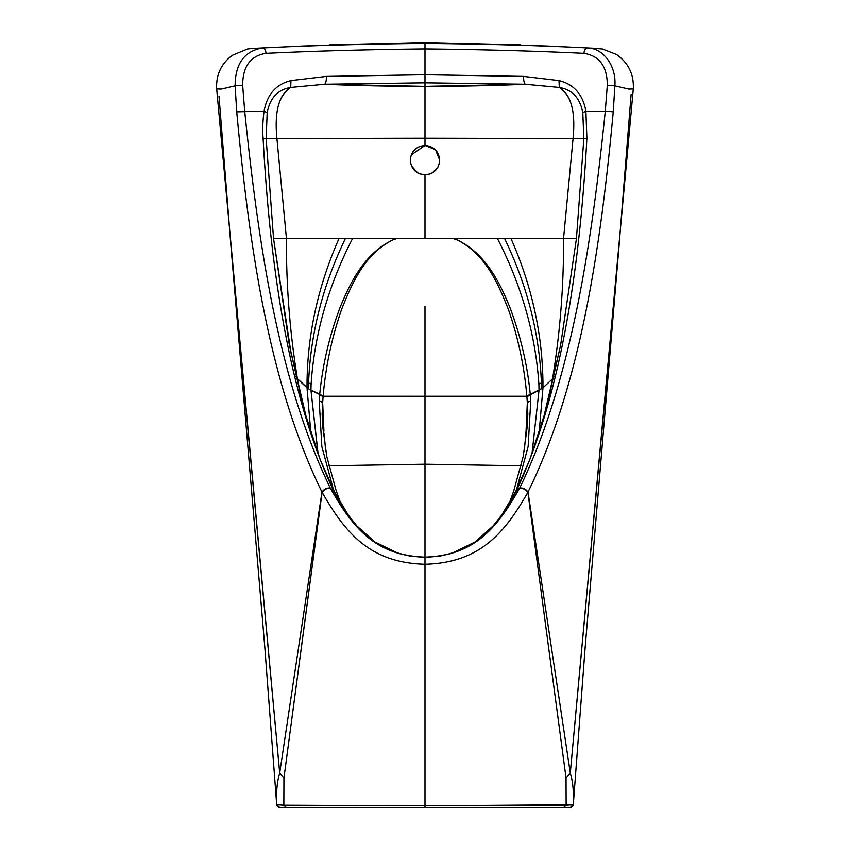 <?xml version="1.0" encoding="UTF-8"?>
<svg xmlns="http://www.w3.org/2000/svg" width="850" height="850" viewBox="0 0 850 850"><rect width="100%" height="100%" fill="white"/><g stroke="black" fill="none" stroke-linecap="round" stroke-linejoin="round"><path stroke-width="1.27" d="M279.639 807.5L277.652 806.724L279.809 807.489A2.943 2.932 -90 0 1 276.877 804.791A2.943 2.932 90 0 0 279.809 807.489L279.714 807.489M276.739 804.769L279.597 807.489M219.013 96.167L230.764 243.854L279.703 773.011C277.026 781.968 276.08 792.561 276.877 804.791C276.08 792.561 277.026 781.968 279.703 773.011L216.697 88.963L221.202 89.091L235.131 85.85L236.736 111.828C248.986 243.238 268.313 382.627 321.969 492.033L279.703 773.011L283.953 778.005L322.118 492.299C345.387 533.141 370.186 562.817 425 564.273L425 805.843L573.123 804.791A2.943 2.932 90 0 1 570.191 807.489L286.237 807.489L283.858 805.247L425 805.843L566.143 805.247L566.047 778.005L570.297 773.011C572.974 781.968 573.92 792.561 573.123 804.791L566.143 805.247L566.047 778.005L527.882 492.299C504.624 533.131 479.814 562.817 425 564.273L425 807.489L425 805.843L283.858 805.247L283.953 778.005L283.858 805.247L276.877 804.791L283.858 805.247L286.28 807.489L279.809 807.489M291.412 355.396L273.551 238.637L286.461 238.637L276.93 138.539C274.295 111.573 278.885 94.541 290.7 87.444L290.987 80.591C276.08 84.267 267.113 94.446 264.095 111.127L267.187 112.71C269.918 98.058 277.759 89.632 290.7 87.444C277.759 89.632 269.918 98.058 267.187 112.71L266.156 138.624L276.93 138.539L266.156 138.624L273.551 238.637L266.156 138.624L263.107 138.327C262.427 129.869 262.756 120.806 264.095 111.127C267.113 94.446 276.08 84.267 290.987 80.591L326.389 76.394L425 74.726L523.611 76.394L559.013 80.591C573.92 84.256 582.888 94.435 585.905 111.127L605.296 111.127L585.905 111.127C582.888 94.435 573.92 84.256 559.013 80.591L523.611 76.394L425 74.726L425 48.939C482.651 49.555 535.638 51.021 583.939 53.338C599.463 55.76 607.261 66.417 607.325 85.297L605.296 111.127C591.919 241.134 571.954 380.301 519.669 488.112L516.375 490.928C497.133 526.649 476.106 555.178 425 557.196L425 558.259L425 557.196C373.904 555.178 352.867 526.649 333.625 490.928L334.411 491.736L333.625 490.928C287.226 392.296 269.694 259.548 263.107 138.327L266.156 138.624L267.187 112.71L264.095 111.127L236.736 111.828L235.131 85.85L242.675 85.297L244.704 111.127L264.095 111.127C262.756 120.806 262.427 129.869 263.107 138.327C269.694 259.548 287.215 392.296 333.625 490.928L330.416 488.261C327.186 487.698 324.402 489.016 322.065 492.203L283.953 778.005L279.703 773.011L321.969 492.033C324.349 488.899 327.133 487.592 330.331 488.112L330.331 488.112C278.046 380.301 258.081 241.134 244.704 111.127L242.675 85.297L235.131 85.85C235.238 63.644 244.417 51.011 262.682 47.94C264.541 48.195 265.668 49.991 266.061 53.338C250.538 55.76 242.739 66.417 242.675 85.297C242.739 66.417 250.538 55.76 266.061 53.338C314.362 51.021 367.349 49.555 425 48.939L425 74.726L326.389 76.394L290.987 80.591L290.7 87.444C274.656 98.377 275.666 120.732 276.93 138.539L286.461 238.637C286.163 285.377 289.818 332.095 297.436 378.781L300.794 396.546L297.436 378.781L295.928 376.263L297.436 378.781L307.031 387.844L310.813 432.363M302.993 46.028L425 42.5L425 43.414C366.084 43.977 311.982 45.486 262.682 47.94L252.535 48.482L262.682 47.94C244.417 51.011 235.238 63.644 235.131 85.85L221.202 89.091L216.697 88.963C215.932 75.034 221.096 63.846 232.188 55.377L247.552 48.992L252.684 48.45M546.996 46.028L587.318 47.94C538.018 45.486 483.916 43.977 425 43.414L425 42.5L547.007 46.028M520.774 44.869L425 42.5L520.763 44.869M303.004 46.028L252.875 48.439M334.719 807.489L335.474 807.489M341.519 807.489L351.549 807.489L341.519 807.489A2.943 2.922 -90 0 1 341.519 807.489L351.794 807.489M353.377 807.489L354.418 807.489M487.379 807.489L496.612 807.489M498.206 807.489L508.481 807.489M401.657 807.489L570.361 807.5L572.347 806.724L570.403 807.5L563.72 807.489L566.143 805.247L563.72 807.489L286.28 807.489L430.822 807.489M287.619 807.489L288.171 807.489L287.619 807.489M288.809 807.489L289.521 807.489L288.809 807.489M295.492 807.489L329.853 807.489M342.295 807.489L340.021 807.489M340.223 807.489L336.568 807.489M333.954 807.489L329.471 807.489L333.954 807.489M520.147 807.489L554.508 807.489M558.28 807.489L562.307 807.489M561.17 807.489L564.273 807.489M411.283 154.87L425 145.456C416.075 146.327 411.166 151.226 410.284 160.172L410.784 163.976L410.284 160.172C411.156 169.097 416.064 174.006 425 174.877L425 238.627L273.551 238.637L289.329 344.951L303.184 405.949M425 48.939L425 43.414C483.916 43.977 538.018 45.486 587.318 47.94C585.459 48.195 584.332 49.991 583.939 53.338C535.638 51.021 482.651 49.555 425 48.939C367.349 49.555 314.362 51.021 266.061 53.338C265.668 49.991 264.541 48.195 262.682 47.94C311.982 45.486 366.084 43.977 425 43.414L425 48.939M583.939 53.338C584.332 49.991 585.459 48.195 587.318 47.94C603.766 48.142 616.526 66.47 614.869 85.85L607.325 85.297C607.261 66.417 599.463 55.76 583.939 53.338M597.125 48.439L590.909 48.089L602.438 48.992L616.516 54.496C628.447 62.9 634.047 74.386 633.303 88.963L628.798 89.091L614.869 85.85C616.526 66.47 603.766 48.142 587.318 47.94L597.125 48.439M410.784 163.976L410.284 160.172C411.156 169.097 416.064 174.006 425 174.877L419.507 173.814L425 174.877C433.936 174.006 438.844 169.097 439.716 160.172C438.823 151.215 433.914 146.306 425 145.456L435.211 149.579L425 145.456C416.075 146.327 411.166 151.226 410.284 160.172L410.784 156.389M417.669 172.922L411.453 165.909M435.582 149.94L439.716 160.172L435.572 149.94L439.716 160.172L439.216 163.976M430.047 173.984L425 174.877C433.936 174.006 438.844 169.097 439.716 160.172C438.823 151.215 433.914 146.306 425 145.456L425 138.21L276.93 138.539L425 138.21L425 145.456L435.211 149.579M432.342 172.911L437.888 167.269L432.342 172.911L435.423 170.553M547.028 405.142L560.617 345.228L576.449 238.637L583.844 138.624L586.893 138.327C580.306 259.548 562.785 392.275 516.375 490.928C562.796 392.264 580.306 259.558 586.893 138.327L585.905 111.127L586.893 138.327L583.844 138.624L582.813 112.71L583.844 138.624L573.07 138.539C574.334 120.743 575.354 98.377 559.3 87.444C572.241 89.632 580.082 98.058 582.813 112.71L585.905 111.127L582.813 112.71C580.082 98.058 572.241 89.632 559.3 87.444L559.013 80.591L559.3 87.444L525.258 84.246C524.067 82.854 523.515 80.24 523.611 76.394C523.515 80.24 524.067 82.854 525.258 84.246L425 82.822L425 74.726L425 82.822L324.743 84.246C325.933 82.875 326.474 80.261 326.389 76.394C326.474 80.261 325.933 82.875 324.743 84.246L290.7 87.444L324.743 84.246C355.141 85.627 388.567 86.328 425 86.36L425 138.21L425 86.36C461.433 86.328 494.859 85.627 525.258 84.246L559.3 87.444C571.115 94.541 575.705 111.573 573.07 138.539L425 138.21L573.07 138.539L563.539 238.637L425 238.627L425 174.877L419.507 173.814M516.375 490.928L519.52 488.389C497.654 526.522 476 555.39 425 557.218L425 557.196C476.106 555.167 497.133 526.649 516.375 490.928M307.031 387.844L307.052 382.054L307.031 387.844L308.507 388.801L297.436 378.781C289.818 332.095 286.163 285.377 286.461 238.637L563.539 238.637C563.837 285.377 560.182 332.095 552.564 378.781L549.206 396.546L552.564 378.781L554.072 376.263L552.564 378.781L542.969 387.844L542.948 382.054L541.408 382.925L541.492 388.801L542.969 387.844L526.851 396.259L425 396.259L526.851 396.259C524.397 366.743 518.213 337.726 508.321 309.219C497.622 282.359 484.394 251.834 454.261 238.627C484.564 251.929 497.792 282.678 508.502 309.708C518.288 338.066 524.408 366.913 526.851 396.259L530.262 394.198C527.404 365.107 520.731 336.462 510.244 308.252C499.216 281.339 484.744 251.632 454.261 238.627C484.744 251.632 499.216 281.339 510.244 308.252C520.731 336.462 527.404 365.107 530.262 394.198L526.904 396.78L527.34 402.592L526.065 431.109L524.269 451.223L526.065 431.109L527.34 402.592L526.851 396.259M330.416 488.261L333.625 490.928C352.867 526.649 373.904 555.178 425 557.196L425 557.218C374 555.39 352.346 526.511 330.48 488.389L330.48 488.389C352.399 527.308 375.658 555.826 425 557.218L425 564.273C370.175 562.817 345.387 533.141 322.118 492.299C324.509 489.26 327.303 487.953 330.48 488.389C327.303 487.953 324.509 489.26 322.118 492.299L322.065 492.203C324.402 489.016 327.186 487.698 330.416 488.261M570.403 807.489L573.123 804.791C573.92 792.561 572.974 781.968 570.297 773.011L566.047 778.005L527.882 492.299C504.624 533.131 479.825 562.817 425 564.273L425 557.218C474.342 555.826 497.601 527.308 519.52 488.389C522.697 487.953 525.491 489.26 527.882 492.299C525.491 489.26 522.697 487.953 519.52 488.389L519.584 488.261C522.814 487.698 525.597 489.016 527.935 492.203L527.935 492.203C525.597 489.016 522.814 487.698 519.584 488.261L519.669 488.112C522.867 487.592 525.651 488.899 528.031 492.033L528.031 492.033C525.651 488.899 522.867 487.592 519.669 488.112C571.954 380.301 591.919 241.134 605.296 111.127L613.264 111.828C601.014 243.227 581.687 382.649 528.031 492.033C581.687 382.638 601.014 243.217 613.264 111.828L614.869 85.85L628.798 89.091L633.303 88.963L570.297 773.011L528.031 492.033L570.297 773.011L619.236 243.844L631.136 94.254M607.325 85.297L614.869 85.85L613.264 111.828L605.296 111.127L607.325 85.297M570.191 807.489A2.943 2.932 -90 0 0 573.123 804.791L573.261 804.769M436.188 807.489L475.841 807.489M425 687.969L425 671.33L425 687.969M425 721.225L425 718.027L425 721.225M395.462 239.052L394.145 239.052M425 74.726L425 75.48L425 74.726M454.538 239.052L455.855 239.052M559.714 807.489L560.479 807.489M328.897 465.789L425 464.217L425 557.186L425 464.217L521.103 465.789L425 464.217L425 396.259L425 464.217L328.897 465.789M318.229 454.803L310.962 390.161L319.738 394.198C322.596 365.086 329.279 336.409 339.788 308.178C350.816 281.286 365.288 251.611 395.739 238.627C365.288 251.611 350.816 281.286 339.788 308.178C329.279 336.409 322.596 365.086 319.738 394.198L323.149 396.259L425 396.259L323.096 396.78L319.685 394.729L319.217 400.552L322.66 402.592L323.096 396.78L322.66 402.592L323.935 431.109M322.416 425.744L322.299 423.799M322.139 415.129L322.66 402.592L322.267 423.056L326.751 456.354L336.292 491.034L340.754 503.328M324.147 433.936L325.731 451.212M333.582 490.121L321.842 446.505L319.217 400.552L321.842 446.505L333.582 490.121M323.149 396.259C325.592 366.913 331.712 338.066 341.498 309.708C352.208 282.678 365.436 251.929 395.739 238.627C365.617 251.834 352.389 282.359 341.689 309.209C331.787 337.716 325.603 366.733 323.149 396.259L310.962 390.161L311.1 384.179C314.457 334.379 328.27 285.866 352.527 238.627C328.27 285.866 314.457 334.379 311.1 384.179L308.592 382.925C310.494 333.731 322.745 285.632 345.344 238.637C322.745 285.632 310.494 333.731 308.592 382.925L307.052 382.054C307.689 333.243 318.336 285.441 338.969 238.637C318.336 285.441 307.689 333.243 307.052 382.054L308.592 382.925L308.507 388.801L310.962 390.161L317.996 453.741M319.441 400.594L319.685 394.729L323.096 396.78M322.076 401.721L320.864 400.998M425 306.276L425 396.259L425 306.276M526.904 396.78L539.038 390.161L538.9 384.179C535.543 334.379 521.73 285.866 497.473 238.627C521.73 285.866 535.543 334.379 538.9 384.179L539.038 390.161L532.004 453.741L539.038 390.161L541.492 388.801L541.408 382.925L538.9 384.179L541.408 382.925C539.506 333.731 527.255 285.632 504.656 238.637C527.255 285.632 539.506 333.731 541.408 382.925L542.948 382.054C542.311 333.243 531.664 285.441 511.031 238.637C531.664 285.441 542.311 333.243 542.948 382.054L542.969 387.844L552.564 378.781C560.182 332.095 563.837 285.377 563.539 238.637L576.449 238.637L560.564 345.514M530.783 400.552L527.34 402.592L530.783 400.552L530.315 394.729L530.783 400.552L528.158 446.505L516.418 490.121L528.158 446.505L530.783 400.552M509.246 503.328L513.697 491.087L523.239 456.408L527.733 423.098L527.34 402.592L527.861 414.928M527.701 423.799L527.584 425.744M583.844 138.624L576.449 238.637L563.539 238.637L573.07 138.539L583.844 138.624M539.091 432.937L542.969 387.844M308.507 388.801L308.592 382.925L311.1 384.179L310.962 390.161L308.507 388.801M425 732.774L425 730.076L425 732.774M525.258 84.246L425 82.822L425 86.36C461.433 86.328 494.859 85.627 525.258 84.246L425 86.36L425 82.822L324.743 84.246C355.141 85.627 388.567 86.328 425 86.36L324.743 84.246L425 82.822L525.258 84.246M321.969 492.033C268.313 382.638 248.986 243.227 236.736 111.828L244.704 111.127C258.081 241.134 278.046 380.301 330.331 488.112C327.133 487.592 324.349 488.899 321.969 492.033M432.639 807.489L419.114 807.489M413.206 807.489L409.806 807.489M356.246 807.489L354.131 807.489M425 805.843L425 564.273M527.882 492.299L566.047 778.005L566.143 805.247M410.284 160.172C411.166 151.226 416.075 146.327 425 145.456C433.914 146.306 438.823 151.215 439.716 160.172C438.844 169.097 433.936 174.006 425 174.877C416.064 174.006 411.156 169.097 410.284 160.172M276.707 804.759L264.924 648.571L230.764 243.854M425 42.5L329.216 44.869M289.382 345.228L305.968 415.979L320.322 460.009L334.411 491.725L348.245 514.994L356.819 525.874L374.839 541.96L398.342 553.393L410.731 556.251L425 557.186L439.269 556.251L451.658 553.393L475.161 541.96L493.181 525.874L501.755 514.994L515.589 491.736L529.678 460.009L544.032 415.979L560.617 345.228M289.808 347.395L289.382 345.238M573.293 804.759L585.108 648.146L619.236 243.844M334.709 807.489L335.527 807.489M335.803 807.489L336.706 807.489M437.251 807.489L449.777 807.489M463.154 807.489L465.375 807.489M519.966 807.489L518.914 807.489M312.332 807.489L316.296 807.489M317.847 807.489L320.811 807.489M322.649 807.489L325.954 807.489M330.034 807.489L331.086 807.489M330.055 807.489L330.629 807.489M560.192 347.395L560.617 345.238"/></g></svg>
